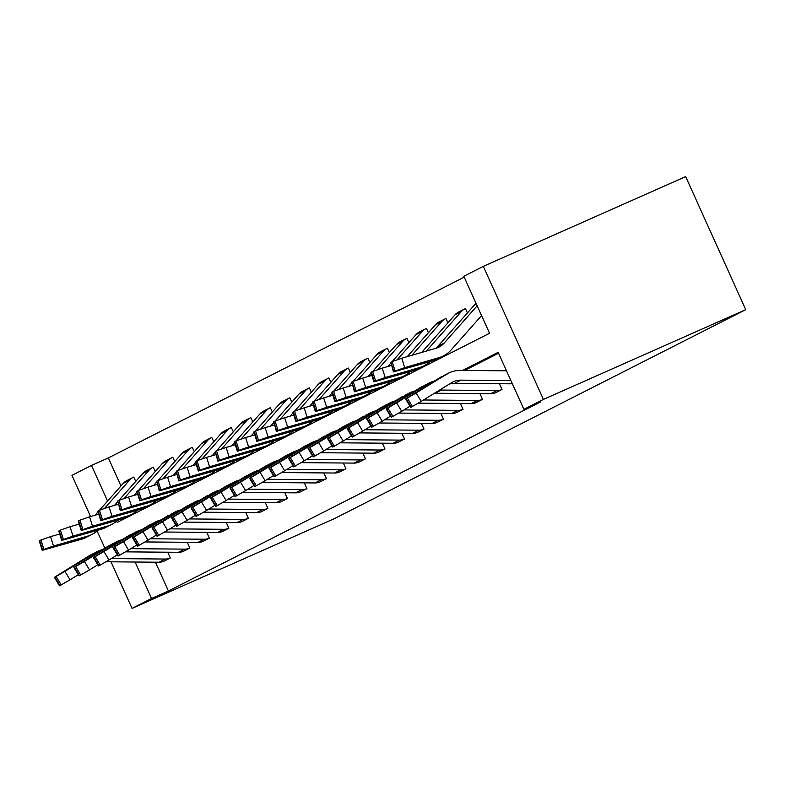 <?xml version="1.0" encoding="UTF-8"?>
<svg xmlns="http://www.w3.org/2000/svg" width="785" height="785" viewBox="0 0 785 785"><rect width="100%" height="100%" fill="white"/><g stroke="black" fill="none" stroke-linecap="round" stroke-linejoin="round"><path stroke-width="1.18" d="M116.641 521.161L117.21 522.417L489.555 333.272L463.817 276.271L483.325 266.36L685.668 176.605L745.75 309.663L334.39 518.64L132.047 608.395L151.554 598.484L168.412 590.997L540.757 401.851L523.899 409.328L498.161 352.328L462.532 370.432M90.569 516.54L71.965 475.337L91.472 465.417L107.584 501.085M464.22 277.154L108.34 457.94L91.472 465.417M499.437 383.718L502.037 389.468L495.708 392.677A13.816 12.913 -116.9 0 1 490.635 393.727L435.086 393.236A19.733 18.448 63.1 0 0 434.458 393.246M460.412 403.539L463.013 409.299L456.693 412.498A13.816 12.913 -116.9 0 1 451.611 413.548L398.77 413.087M421.388 423.36L423.988 429.12L417.669 432.329A13.816 12.913 -116.9 0 1 412.586 433.369L359.756 432.908M382.364 443.191L384.964 448.941L378.645 452.15A13.816 12.913 -116.9 0 1 373.562 453.19L320.731 452.729M343.339 463.013L345.94 468.763L339.62 471.971A13.816 12.913 -116.9 0 1 334.547 473.021L281.707 472.56M304.325 482.834L306.915 488.584L300.596 491.793A13.816 12.913 -116.9 0 1 295.523 492.843L242.683 492.381M265.301 502.655L267.901 508.415L261.572 511.614A13.816 12.913 -116.9 0 1 256.499 512.664L203.658 512.203M226.276 522.486L228.877 528.236L222.557 531.445A13.816 12.913 -116.9 0 1 217.474 532.485L164.634 532.024M187.252 542.307L189.852 548.058L183.533 551.266A13.816 12.913 -116.9 0 1 178.45 552.306L125.62 551.855M498.563 353.211L464.632 370.451M155.41 562.188L168.412 590.997M167.745 552.218L170.335 557.968L164.016 561.177A13.816 12.913 -116.9 0 1 158.943 562.227L106.103 561.766M206.769 532.397L209.359 538.147L203.04 541.356A13.816 12.913 -116.9 0 1 197.967 542.396L145.127 541.935M245.783 512.566L248.384 518.326L242.065 521.534A13.816 12.913 -116.9 0 1 236.982 522.574L184.151 522.113M284.808 492.745L287.408 498.504L281.089 501.703A13.816 12.913 -116.9 0 1 276.006 502.753L223.175 502.292M323.832 472.923L326.432 478.673L320.113 481.882A13.816 12.913 -116.9 0 1 315.03 482.932L262.2 482.471M362.856 453.102L365.457 458.852L359.128 462.061A13.816 12.913 -116.9 0 1 354.055 463.101L301.214 462.65M401.881 433.281L404.471 439.031L398.152 442.24A13.816 12.913 -116.9 0 1 393.079 443.28L340.239 442.818M440.905 413.45L443.496 419.21L437.176 422.409A13.816 12.913 -116.9 0 1 432.103 423.458L379.263 422.997M479.92 393.628L482.52 399.379L476.201 402.587A13.816 12.913 -116.9 0 1 471.118 403.637L418.287 403.176M523.899 409.328L543.406 399.418L745.75 309.663M543.406 399.418L483.325 266.36M97.134 531.072L104.866 548.195M111.009 561.805L132.047 608.395M135.089 562.011L151.554 598.484M108.34 457.94L120.988 485.954M133.332 513.302L133.676 514.057M467.458 312.891L465.426 308.584A13.816 12.913 63.1 0 0 464.857 308.858A13.816 12.913 63.1 0 0 461.266 311.645L426.324 351.091M447.941 322.802L445.919 318.494A13.816 12.913 63.1 0 0 445.35 318.769A13.816 12.913 63.1 0 0 441.749 321.556L411.87 355.301M428.433 332.712L426.412 328.415A13.816 12.913 63.1 0 0 425.833 328.679A13.816 12.913 63.1 0 0 422.242 331.466L397.288 359.638M408.916 342.623L406.895 338.325A13.816 12.913 63.1 0 0 406.326 338.59A13.816 12.913 63.1 0 0 402.725 341.377L377.781 369.549M389.409 352.534L387.388 348.236A13.816 12.913 63.1 0 0 386.809 348.511A13.816 12.913 63.1 0 0 383.217 351.287L358.264 379.459M369.892 362.444L367.871 358.146A13.816 12.913 63.1 0 0 367.301 358.421A13.816 12.913 63.1 0 0 363.7 361.198L338.757 389.37M350.385 372.355L348.363 368.057A13.816 12.913 63.1 0 0 347.794 368.332A13.816 12.913 63.1 0 0 344.193 371.119L319.25 399.28M330.877 382.266L328.856 377.968A13.816 12.913 63.1 0 0 328.277 378.242A13.816 12.913 63.1 0 0 324.686 381.029L299.733 409.191M311.36 392.176L309.339 387.878A13.816 12.913 63.1 0 0 308.77 388.153A13.816 12.913 63.1 0 0 305.169 390.94L280.225 419.102M291.853 402.097L289.832 397.789A13.816 12.913 63.1 0 0 289.253 398.064A13.816 12.913 63.1 0 0 285.661 400.85L260.708 429.022M272.336 412.007L270.315 407.7A13.816 12.913 63.1 0 0 269.746 407.974A13.816 12.913 63.1 0 0 266.144 410.761L241.201 438.933M252.829 421.918L250.807 417.62A13.816 12.913 63.1 0 0 250.238 417.885A13.816 12.913 63.1 0 0 246.637 420.672L221.684 448.843M233.322 431.828L231.29 427.531A13.816 12.913 63.1 0 0 230.721 427.796A13.816 12.913 63.1 0 0 227.13 430.582L202.177 458.754M213.805 441.739L211.783 437.441A13.816 12.913 63.1 0 0 211.214 437.716A13.816 12.913 63.1 0 0 207.613 440.493L182.669 468.665M194.297 451.65L192.276 447.352A13.816 12.913 63.1 0 0 191.697 447.627A13.816 12.913 63.1 0 0 188.106 450.404L163.152 478.575M174.78 461.56L172.759 457.262A13.816 12.913 63.1 0 0 172.19 457.537A13.816 12.913 63.1 0 0 168.589 460.324L143.645 488.486M155.273 471.471L153.252 467.173A13.816 12.913 63.1 0 0 152.673 467.448A13.816 12.913 63.1 0 0 149.081 470.235L124.128 498.397M135.756 481.382L133.735 477.084A13.816 12.913 63.1 0 0 133.165 477.358A13.816 12.913 63.1 0 0 129.564 480.145L104.621 508.307M96.447 552.14L68.079 569.076L90.844 554.828A29.595 27.661 63.1 0 0 88.999 555.859L54.41 577.328L54.891 577.132L59.974 585.581L59.493 585.787L54.41 577.328M102.57 549.608A29.595 27.661 63.1 0 0 97.104 551.649A29.595 27.661 63.1 0 0 95.25 552.679L64.929 571.362L70.012 579.811L59.974 585.581M78.304 574.698L70.012 579.811M170.335 557.968L170.276 557.998A13.816 12.913 -116.9 0 1 165.193 559.048L111.323 558.577M92.296 554.092L94.416 553.072M61.22 584.953L56.137 576.494L54.891 577.132M56.137 576.494L64.929 571.362M59.699 533.986L50.525 536.655L53.498 546.046L43.901 549.382L40.928 540.002L50.525 536.655M98.164 530.169A29.595 27.661 -116.9 0 1 92.247 534.3A29.595 27.661 -116.9 0 1 87.753 536.077L53.498 546.046M88.224 536.341L85.997 537.48A29.595 27.661 -116.9 0 1 81.503 539.256L42.223 550.334L39.25 540.943L40.928 540.002M133.165 477.358L126.915 480.538A13.816 12.913 63.1 0 0 123.314 483.325L99.45 510.27L109.066 506.924L112.029 516.314L102.433 519.65L99.459 510.26L98.213 510.898L101.177 520.288L102.433 519.65M97.997 511.898L95.044 515.235M60.926 544.24L61.151 544.937L57.472 545.565L65.145 542.896L89.117 535.89L82.66 538.667L81.552 538.991L81.169 538.235M92.247 534.3L89.127 535.89M39.672 540.63L42.645 550.02L43.901 549.382M61.151 544.937L81.552 538.991M115.964 542.229L87.596 559.165L110.361 544.918A29.595 27.661 63.1 0 0 108.507 545.948L73.918 567.418L74.398 567.221L79.481 575.67L79.01 575.876L73.918 567.418M122.077 539.697A29.595 27.661 63.1 0 0 116.612 541.738A29.595 27.661 63.1 0 0 114.767 542.769L84.437 561.442L89.519 569.9L79.481 575.67M97.811 564.788L89.519 569.9M189.852 548.058L189.784 548.087A13.816 12.913 -116.9 0 1 184.701 549.137L130.83 548.666M111.804 544.182L113.923 543.161M80.737 575.042L75.654 566.584L74.398 567.221M75.654 566.584L84.437 561.442M131.311 534.271L129.868 534.997A29.595 27.661 63.1 0 0 128.024 536.037L93.435 557.507L93.915 557.311L98.998 565.759L98.517 565.956L93.435 557.507M141.594 529.787A29.595 27.661 63.1 0 0 136.119 531.828A29.595 27.661 63.1 0 0 134.274 532.858L103.944 551.531L109.037 559.99L98.998 565.759M117.328 554.877L109.037 559.99M209.359 538.147L209.291 538.176A13.816 12.913 -116.9 0 1 204.218 539.226L150.347 538.755M135.471 532.318L107.103 549.255L133.44 533.25M100.244 565.121L95.162 556.673L93.915 557.311M95.162 556.673L103.944 551.531M79.206 524.076L70.042 526.745L73.005 536.135L63.408 539.472L60.435 530.081L70.042 526.745M117.671 520.259A29.595 27.661 -116.9 0 1 111.764 524.39A29.595 27.661 -116.9 0 1 107.27 526.166L73.005 536.135M107.741 526.431L105.504 527.559A29.595 27.661 -116.9 0 1 101.01 529.345L61.73 540.423L58.757 531.033L60.435 530.081M152.673 467.448L146.422 470.627A13.816 12.913 63.1 0 0 142.831 473.404L118.957 500.359L128.573 497.013L131.546 506.404L121.94 509.74L118.977 500.349L117.721 500.987L120.694 510.378L121.94 509.74M117.514 501.988L114.561 505.324M80.443 534.32L80.659 535.017L76.979 535.655L84.662 532.986L108.624 525.979L101.069 529.08L100.686 528.325M59.189 530.719L62.162 540.109L63.408 539.472M80.659 535.017L101.069 529.08M98.724 514.165L89.549 516.834L92.522 526.225L82.916 529.561L79.952 520.17L89.549 516.834M137.179 510.348A29.595 27.661 -116.9 0 1 131.272 514.479A29.595 27.661 -116.9 0 1 126.777 516.255L92.522 526.225M127.249 516.52L125.021 517.649A29.595 27.661 -116.9 0 1 120.527 519.425L81.247 530.513L78.274 521.122L79.952 520.17M172.19 457.537L165.939 460.716A13.816 12.913 63.1 0 0 162.338 463.493L138.474 490.448M137.022 492.077L134.068 495.413M99.95 524.409L100.166 525.106L96.496 525.744L104.169 523.075L128.141 516.069L120.576 519.17L120.193 518.414M131.272 514.479L128.141 516.059M78.696 520.808L81.669 530.199L82.916 529.561M100.166 525.106L120.576 519.17M150.828 524.351L149.386 525.087A29.595 27.661 63.1 0 0 147.531 526.127L112.942 547.596L113.423 547.4L118.506 555.849L118.025 556.045L112.942 547.596M161.102 519.876A29.595 27.661 63.1 0 0 155.636 521.917A29.595 27.661 63.1 0 0 153.791 522.947L123.461 541.621L128.544 550.069L118.506 555.849M136.835 544.967L128.544 550.069M228.877 528.236L228.808 528.266A13.816 12.913 -116.9 0 1 223.725 529.306L169.854 528.845M154.988 522.398L126.62 539.344L152.947 523.34M119.762 555.211L114.669 546.762L113.423 547.4M114.669 546.762L123.461 541.621M118.231 504.255L109.066 506.924M156.696 500.438A29.595 27.661 -116.9 0 1 150.779 504.559A29.595 27.661 -116.9 0 1 146.285 506.345L112.029 516.314M146.756 506.61L144.528 507.738A29.595 27.661 -116.9 0 1 140.034 509.514L100.755 520.602L97.782 511.212L98.213 510.898M191.697 447.627L185.446 450.796A13.816 12.913 63.1 0 0 181.845 453.583L157.981 480.538L167.597 477.192L170.571 486.582L160.964 489.918L157.991 480.528L156.745 481.166L159.718 490.546L160.964 489.918M156.539 482.167L153.585 485.503M119.457 514.499L119.683 515.195L116.003 515.833L123.687 513.164L147.649 506.158L140.093 509.259L139.701 508.503M150.779 504.559L147.658 506.148M119.683 515.195L140.093 509.259M174.496 512.487L146.128 529.433L168.893 515.176A29.595 27.661 63.1 0 0 167.048 516.216L132.459 537.686L132.93 537.49L138.023 545.938L137.542 546.134L132.459 537.686M180.619 509.965A29.595 27.661 63.1 0 0 175.143 511.997A29.595 27.661 63.1 0 0 173.299 513.037L142.968 531.71L148.051 540.159L138.023 545.938M156.352 535.056L148.051 540.159M248.384 518.326L248.315 518.355A13.816 12.913 -116.9 0 1 243.242 519.395L189.362 518.934M170.335 514.44L172.464 513.429M139.269 545.3L134.186 536.852L132.93 537.49M134.186 536.852L142.968 531.71M137.738 494.344L128.573 497.013M176.203 490.527A29.595 27.661 -116.9 0 1 170.296 494.648A29.595 27.661 -116.9 0 1 165.802 496.424L131.546 506.404M166.273 496.699L164.036 497.827A29.595 27.661 -116.9 0 1 159.551 499.603L120.262 510.692L117.721 500.987M211.214 437.716L204.954 440.885A13.816 12.913 63.1 0 0 201.362 443.672L177.488 470.617L187.105 467.281L190.078 476.662L180.481 480.008L177.508 470.617L176.252 471.245L179.225 480.636L180.481 480.008M176.046 472.256L173.093 475.592M138.974 504.588L139.19 505.285L135.511 505.923L143.194 503.254L167.156 496.248L159.6 499.348L159.218 498.593M139.19 505.285L159.6 499.348M194.003 502.577L165.645 519.523L188.4 505.265A29.595 27.661 63.1 0 0 186.555 506.305L151.966 527.775L152.447 527.579L157.53 536.027L157.049 536.224L151.966 527.775M200.126 500.045A29.595 27.661 63.1 0 0 194.66 502.086A29.595 27.661 63.1 0 0 192.806 503.126L162.485 521.799L167.568 530.248L157.53 536.027M175.86 525.145L167.568 530.248M267.901 508.415L267.832 508.444A13.816 12.913 -116.9 0 1 262.749 509.485L208.879 509.014M189.852 504.529L191.972 503.519M158.776 535.39L153.693 526.941L152.447 527.579M153.693 526.941L162.485 521.799M157.255 484.433L148.08 487.102L151.054 496.493L141.457 499.829L138.484 490.439L148.08 487.102M195.72 480.616A29.595 27.661 -116.9 0 1 189.803 484.737A29.595 27.661 -116.9 0 1 185.309 486.514L151.054 496.493M185.78 486.778L183.553 487.917A29.595 27.661 -116.9 0 1 179.058 489.693L139.779 500.781L136.806 491.39L138.484 490.439M230.721 427.796L224.471 430.975A13.816 12.913 63.1 0 0 220.87 433.762L197.006 460.707M195.563 462.345L192.61 465.682M158.482 494.678L158.707 495.374L155.028 496.012L162.711 493.343L186.673 486.327L179.108 489.438L178.725 488.682M189.803 484.737L186.683 486.327M137.238 491.076L140.201 500.457L141.457 499.829M158.707 495.374L179.108 489.438M213.52 492.666L185.152 509.602L207.917 495.355A29.595 27.661 63.1 0 0 206.072 496.385L171.483 517.865L171.954 517.668L177.037 526.117L176.566 526.313L171.483 517.865M219.633 490.134A29.595 27.661 63.1 0 0 214.168 492.175A29.595 27.661 63.1 0 0 212.323 493.215L181.992 511.889L187.075 520.337L177.037 526.117M195.367 515.235L187.075 520.337M287.408 498.504L287.339 498.534A13.816 12.913 -116.9 0 1 282.266 499.574L228.386 499.103M209.359 494.619L211.479 493.608M178.293 525.479L173.21 517.03L171.954 517.668M173.21 517.03L181.992 511.889M176.762 474.523L167.597 477.192M215.227 470.696A29.595 27.661 -116.9 0 1 209.32 474.827A29.595 27.661 -116.9 0 1 204.826 476.603L170.571 486.582M205.297 476.868L203.06 478.006A29.595 27.661 -116.9 0 1 198.566 479.782L159.286 490.861L156.745 481.166M250.238 417.885L243.978 421.064A13.816 12.913 63.1 0 0 240.387 423.851L216.513 450.796L226.129 447.45L229.102 456.841L219.496 460.177L216.532 450.796L215.276 451.424L218.25 460.815L219.496 460.177M215.07 452.435L212.117 455.761M177.999 484.767L178.215 485.464L174.535 486.101L182.218 483.432L206.18 476.416L199.733 479.193L198.625 479.517L198.242 478.762M209.32 474.827L206.19 476.416M178.215 485.464L198.625 479.517M233.027 482.755L204.659 499.692L227.424 485.444A29.595 27.661 63.1 0 0 225.58 486.474L190.99 507.954L191.471 507.748L196.554 516.206L196.073 516.402L190.99 507.954M239.15 480.224A29.595 27.661 63.1 0 0 233.685 482.265A29.595 27.661 63.1 0 0 231.83 483.305L201.51 501.978L206.592 510.427L196.554 516.206M214.884 505.324L206.592 510.427M306.915 488.584L306.857 488.613A13.816 12.913 -116.9 0 1 301.774 489.663L247.903 489.192M228.877 484.708L230.996 483.697M197.8 515.568L192.718 507.12L191.471 507.748M192.718 507.12L201.51 501.978M196.279 464.612L187.105 467.281M234.735 460.785A29.595 27.661 -116.9 0 1 228.827 464.916A29.595 27.661 -116.9 0 1 224.333 466.692L190.078 476.662M224.804 466.957L222.577 468.096A29.595 27.661 -116.9 0 1 218.083 469.872L178.803 480.95L176.252 471.245M269.746 407.974L263.495 411.154A13.816 12.913 63.1 0 0 259.894 413.94L236.03 440.885L245.636 437.539L248.609 446.93L239.013 450.266L236.04 440.876L234.793 441.513L237.757 450.904L239.013 450.266M234.578 442.514L231.624 445.851M197.506 474.856L197.722 475.553L194.052 476.191L201.725 473.522L225.697 466.506L219.241 469.283L218.132 469.607L217.749 468.851M197.722 475.553L218.132 469.607M252.544 472.845L224.176 489.781L246.941 475.533A29.595 27.661 63.1 0 0 245.087 476.564L210.498 498.043L210.979 497.837L216.061 506.286L215.581 506.492L210.498 498.043M258.658 470.313A29.595 27.661 63.1 0 0 253.192 472.354A29.595 27.661 63.1 0 0 251.347 473.394L221.017 492.067L226.1 500.516L216.061 506.286M234.391 495.413L226.1 500.516M326.432 478.673L326.364 478.703A13.816 12.913 -116.9 0 1 321.281 479.753L267.41 479.282M248.384 474.797L250.503 473.777M217.317 505.658L212.235 497.209L210.979 497.837M212.235 497.209L221.017 492.067M215.787 454.692L206.622 457.37L209.585 466.751L199.989 470.087L197.015 460.707L206.622 457.37M254.252 450.875A29.595 27.661 -116.9 0 1 248.335 455.006A29.595 27.661 -116.9 0 1 243.85 456.782L209.585 466.751M244.321 457.047L242.084 458.185A29.595 27.661 -116.9 0 1 237.59 459.961L198.311 471.039L195.337 461.649L197.015 460.707M289.253 398.064L283.002 401.243A13.816 12.913 63.1 0 0 279.401 404.03L255.537 430.975M254.095 432.604L251.141 435.94M217.013 464.946L217.239 465.642L213.559 466.28L221.242 463.601L245.205 456.595L238.748 459.372L237.649 459.696L237.256 458.94M248.335 455.006L245.214 456.595M195.769 461.335L198.742 470.725L199.989 470.087M217.239 465.642L237.649 459.696M272.052 462.934L243.684 479.87L266.449 465.623A29.595 27.661 63.1 0 0 264.604 466.653L230.015 488.123L230.496 487.927L235.578 496.375L235.098 496.581L230.015 488.123M278.175 460.402A29.595 27.661 63.1 0 0 272.699 462.443A29.595 27.661 63.1 0 0 270.854 463.474L240.524 482.157L245.617 490.605L235.578 496.375M253.908 485.493L245.617 490.605M345.94 468.763L345.871 468.792A13.816 12.913 -116.9 0 1 340.798 469.842L286.917 469.371M267.891 464.887L270.02 463.866M236.825 495.747L231.742 487.289L230.496 487.927M231.742 487.289L240.524 482.157M291.569 453.024L263.201 469.96L285.966 455.702A29.595 27.661 63.1 0 0 284.111 456.742L249.522 478.212L250.003 478.016L255.086 486.464L254.605 486.671L249.522 478.212M297.682 450.492A29.595 27.661 63.1 0 0 292.216 452.533A29.595 27.661 63.1 0 0 290.372 453.563L260.041 472.236L265.124 480.695L255.086 486.464M273.415 475.582L265.124 480.695M365.457 458.852L365.388 458.882A13.816 12.913 -116.9 0 1 360.305 459.932L306.435 459.46M287.408 454.976L289.528 453.956M256.342 485.837L251.249 477.378L250.003 478.016M251.249 477.378L260.041 472.236M311.076 443.103L282.708 460.049L305.473 445.792A29.595 27.661 63.1 0 0 303.628 446.832L269.039 468.302L269.51 468.105L274.603 476.554L274.122 476.75L269.039 468.302M317.199 440.581A29.595 27.661 63.1 0 0 311.724 442.622A29.595 27.661 63.1 0 0 309.879 443.653L279.548 462.326L284.631 470.784L274.603 476.554M292.923 465.672L284.631 470.784M384.964 448.941L384.895 448.971A13.816 12.913 -116.9 0 1 379.822 450.021L325.942 449.55M306.915 445.066L309.045 444.045M275.849 475.916L270.766 467.467L269.51 468.105M270.766 467.467L279.548 462.326M330.583 433.192L302.215 450.139L324.98 435.881A29.595 27.661 63.1 0 0 323.135 436.921L288.546 458.391L289.027 458.195L294.11 466.643L293.629 466.839L288.546 458.391M336.706 430.671A29.595 27.661 63.1 0 0 331.241 432.712A29.595 27.661 63.1 0 0 329.386 433.742L299.065 452.415L304.148 460.864L294.11 466.643M312.44 455.761L304.148 460.864M404.471 439.031L404.412 439.06A13.816 12.913 -116.9 0 1 399.329 440.1L345.459 439.639M326.432 435.155L328.552 434.134M295.356 466.005L290.273 457.557L289.027 458.195M290.273 457.557L299.065 452.415M350.1 423.282L321.732 440.228L344.497 425.97A29.595 27.661 63.1 0 0 342.652 427.011L308.054 448.48L308.534 448.284L313.617 456.733L313.146 456.929L308.054 448.48M356.213 420.75A29.595 27.661 63.1 0 0 350.748 422.791A29.595 27.661 63.1 0 0 348.903 423.831L318.573 442.504L323.655 450.953L313.617 456.733M331.947 445.851L323.655 450.953M423.988 429.12L423.92 429.15A13.816 12.913 -116.9 0 1 418.837 430.19L364.966 429.729M345.94 425.234L348.059 424.224M314.873 456.095L309.79 447.646L308.534 448.284M309.79 447.646L318.573 442.504M369.607 413.371L341.239 430.308L364.004 416.06A29.595 27.661 63.1 0 0 362.16 417.1L327.571 438.57L328.051 438.373L333.134 446.822L332.654 447.018L327.571 438.57M375.73 410.84A29.595 27.661 63.1 0 0 370.265 412.881A29.595 27.661 63.1 0 0 368.41 413.921L338.08 432.594L343.173 441.042L333.134 446.822M351.464 435.94L343.173 441.042M443.496 419.21L443.427 419.239A13.816 12.913 -116.9 0 1 438.354 420.279L384.483 419.808M365.457 415.324L367.576 414.313M334.381 446.184L329.298 437.736L328.051 438.373M329.298 437.736L338.08 432.594M389.125 403.461L360.757 420.397L383.522 406.149A29.595 27.661 63.1 0 0 381.667 407.179L347.078 428.659L347.559 428.453L352.642 436.911L352.161 437.108L347.078 428.659M395.238 400.929A29.595 27.661 63.1 0 0 389.772 402.97A29.595 27.661 63.1 0 0 387.927 404.01L357.597 422.683L362.68 431.132L352.642 436.911M370.971 426.029L362.68 431.132M463.013 409.299L462.944 409.328A13.816 12.913 -116.9 0 1 457.861 410.369L403.99 409.898M384.964 405.413L387.084 404.403M353.898 436.274L348.815 427.825L347.559 428.453M348.815 427.825L357.597 422.683M408.632 393.55L380.264 410.486L403.029 396.239A29.595 27.661 63.1 0 0 401.184 397.269L366.595 418.748L367.066 418.542L372.159 427.001L371.678 427.197L366.595 418.748M414.755 391.018A29.595 27.661 63.1 0 0 409.279 393.059A29.595 27.661 63.1 0 0 407.435 394.099L377.104 412.773L382.187 421.221L372.159 427.001M390.488 416.119L382.187 421.221M482.52 399.379L482.451 399.408A13.816 12.913 -116.9 0 1 477.378 400.458L423.498 399.987M404.471 395.503L406.601 394.492M373.405 426.363L368.322 417.914L367.066 418.542M368.322 417.914L377.104 412.773M428.149 383.639L399.781 400.576L422.536 386.328A29.595 27.661 63.1 0 0 420.691 387.358L386.102 408.838L386.583 408.632L391.666 417.08L391.185 417.286L386.102 408.838M434.262 381.108A29.595 27.661 63.1 0 0 428.796 383.149A29.595 27.661 63.1 0 0 426.942 384.179L396.621 402.862L401.704 411.311L391.666 417.08M409.996 406.198L401.704 411.311M502.037 389.468L501.968 389.497A13.816 12.913 -116.9 0 1 496.885 390.547L441.337 390.066A19.733 18.448 63.1 0 0 439.492 390.145M423.988 385.592L426.108 384.572M392.912 416.452L387.829 407.994L386.583 408.632M387.829 407.994L396.621 402.862M512.301 383.639A13.816 12.913 -116.9 0 1 510.142 383.806L454.593 383.325A19.733 18.448 63.1 0 0 449.344 384.071M447.656 373.729L419.288 390.665L442.053 376.417A29.595 27.661 63.1 0 0 440.208 377.448L405.619 398.917L406.09 398.721L411.173 407.17L410.702 407.376L405.619 398.917M506.502 370.814L460.412 370.412A29.595 27.661 63.1 0 0 448.304 373.238A29.595 27.661 63.1 0 0 446.459 374.268L416.128 392.951L421.211 401.4L411.173 407.17M510.917 380.588L460.844 380.146A19.733 18.448 63.1 0 0 452.778 382.03A19.733 18.448 63.1 0 0 451.542 382.727L421.211 401.4M443.496 375.681L445.615 374.661M412.429 406.542L407.346 398.083L406.09 398.721M407.346 398.083L416.128 392.951M235.294 444.781L226.129 447.45M273.759 440.964A29.595 27.661 -116.9 0 1 267.852 445.095A29.595 27.661 -116.9 0 1 263.358 446.871L229.102 456.841M263.829 447.136L261.601 448.274A29.595 27.661 -116.9 0 1 257.107 450.05L217.818 461.129L215.276 451.424M308.77 388.153L302.51 391.332A13.816 12.913 63.1 0 0 298.918 394.119L275.054 421.064L284.661 417.718L287.634 427.109L278.037 430.445L275.064 421.054L273.808 421.692L276.781 431.083L278.037 430.445M273.602 422.693L270.648 426.029M236.53 455.035L236.746 455.732L233.076 456.36L240.75 453.691L264.722 446.685L258.265 449.462L257.156 449.785L256.774 449.03M267.852 445.095L264.722 446.685M236.746 455.732L257.156 449.785M254.811 434.87L245.636 437.539M293.276 431.053A29.595 27.661 -116.9 0 1 287.359 435.184A29.595 27.661 -116.9 0 1 282.865 436.96L248.609 446.93M283.336 437.225L281.108 438.354A29.595 27.661 -116.9 0 1 276.614 440.13L237.335 451.218L234.362 441.827L234.793 441.513M328.277 378.242L322.027 381.422A13.816 12.913 63.1 0 0 318.425 384.199L294.561 411.154L304.178 407.808L307.141 417.198L297.544 420.534L294.571 411.144L293.325 411.782L296.298 421.172L297.544 420.534M293.119 412.782L290.165 416.119M256.038 445.115L256.263 445.811L252.584 446.449L260.267 443.78L284.229 436.774L276.663 439.875L276.281 439.119M287.359 435.184L284.239 436.764M256.263 445.811L276.663 439.875M274.318 424.96L265.153 427.629L268.127 437.019L258.52 440.356L255.557 430.965L265.153 427.629M312.783 421.143A29.595 27.661 -116.9 0 1 306.876 425.274A29.595 27.661 -116.9 0 1 302.382 427.05L268.127 437.019M302.853 427.315L300.616 428.443A29.595 27.661 -116.9 0 1 296.122 430.219L256.842 441.307L253.879 431.917L255.557 430.965M347.794 368.332L341.534 371.511A13.816 12.913 63.1 0 0 337.942 374.288L314.069 401.243M312.626 402.872L309.673 406.208M275.555 435.204L275.771 435.901L272.091 436.538L279.774 433.87L303.736 426.863L296.18 429.964L295.798 429.209M306.876 425.274L303.746 426.854M254.301 431.603L257.274 440.993L258.52 440.356M275.771 435.901L296.18 429.964M293.835 415.049L284.661 417.718M332.3 411.232A29.595 27.661 -116.9 0 1 326.383 415.353A29.595 27.661 -116.9 0 1 321.889 417.129L287.634 427.109M322.36 417.404L320.133 418.533A29.595 27.661 -116.9 0 1 315.639 420.309L276.359 431.397L273.808 421.692M367.301 358.421L361.051 361.591A13.816 12.913 63.1 0 0 357.45 364.377L333.586 391.332L343.202 387.986L346.165 397.367L336.569 400.713L333.596 391.322L332.349 391.96L335.313 401.341L336.569 400.713M332.134 392.961L329.18 396.297M295.062 425.293L295.288 425.99L291.608 426.628L299.281 423.959L323.253 416.953L315.688 420.053L315.305 419.298M326.383 415.353L323.263 416.943M295.288 425.99L315.688 420.053M313.343 405.138L304.178 407.808M351.808 401.321A29.595 27.661 -116.9 0 1 345.9 405.443A29.595 27.661 -116.9 0 1 341.406 407.219L307.141 417.198M341.877 407.493L339.64 408.622A29.595 27.661 -116.9 0 1 335.146 410.398L295.866 421.486L292.893 412.096L293.325 411.782M386.809 348.511L380.558 351.68A13.816 12.913 63.1 0 0 376.967 354.467L353.093 381.412L362.709 378.076L365.682 387.456L356.076 390.793L353.113 381.412L351.857 382.04L354.83 391.43L356.076 390.793M351.651 383.051L348.697 386.387M314.579 415.383L314.795 416.079L311.115 416.717L318.798 414.048L342.76 407.042L335.205 410.143L334.822 409.387M314.795 416.079L335.205 410.143M332.86 395.228L323.685 397.897L326.658 407.287L317.052 410.624L314.088 401.233L323.685 397.897M371.315 391.411A29.595 27.661 -116.9 0 1 365.408 395.532A29.595 27.661 -116.9 0 1 360.914 397.308L326.658 407.287M361.385 397.573L359.157 398.711A29.595 27.661 -116.9 0 1 354.663 400.487L315.384 411.575L312.41 402.185L314.088 401.233M406.326 338.59L400.075 341.769A13.816 12.913 63.1 0 0 396.474 344.556L372.61 371.501L382.216 368.155L385.19 377.546L375.593 380.882L372.62 371.501L371.374 372.129L374.337 381.52L375.593 380.882M371.158 373.14L368.204 376.466M334.086 405.472L334.302 406.169L330.632 406.807L338.306 404.138L362.277 397.122L354.712 400.232L354.329 399.467M312.832 401.871L315.805 411.252L317.052 410.624M334.302 406.169L354.712 400.232M352.367 385.317L343.202 387.986M390.832 381.49A29.595 27.661 -116.9 0 1 384.915 385.621A29.595 27.661 -116.9 0 1 380.421 387.397L346.165 397.367M380.902 387.662L378.664 388.801A29.595 27.661 -116.9 0 1 374.17 390.577L334.891 401.655L331.918 392.274L332.349 391.96M425.833 328.679L419.582 331.859A13.816 12.913 63.1 0 0 415.981 334.646L392.117 361.591L401.734 358.245L404.707 367.635L395.1 370.971L392.127 361.581L390.881 362.219L393.854 371.609L395.1 370.971M390.675 363.219L387.721 366.556M353.593 395.561L353.819 396.258L350.139 396.896L357.823 394.227L381.785 387.211L375.328 389.988L374.229 390.312L373.837 389.556M353.819 396.258L374.229 390.312M371.874 375.407L362.709 378.076M410.339 371.58A29.595 27.661 -116.9 0 1 404.432 375.711A29.595 27.661 -116.9 0 1 399.938 377.487L365.682 387.456M400.409 377.752L398.172 378.89A29.595 27.661 -116.9 0 1 393.687 380.666L354.398 391.744L351.857 382.04M445.35 318.769L439.09 321.948A13.816 12.913 63.1 0 0 435.498 324.735L407.229 356.645M373.111 385.651L373.326 386.348L369.647 386.985L377.33 384.316L401.292 377.3L394.845 380.077L393.736 380.401L393.354 379.646M404.432 375.711L401.302 377.3M373.326 386.348L393.736 380.401M391.391 365.486L382.216 368.155M429.856 361.669A29.595 27.661 -116.9 0 1 423.939 365.8A29.595 27.661 -116.9 0 1 419.445 367.576L385.19 377.546M419.916 367.841L417.689 368.979A29.595 27.661 -116.9 0 1 413.195 370.755L373.915 381.834L370.942 372.443L371.374 372.129M464.857 308.858L458.607 312.037A13.816 12.913 63.1 0 0 455.006 314.824L421.692 352.436M392.618 375.74L392.843 376.437L389.164 377.075L396.847 374.396L420.809 367.39L414.352 370.167L413.244 370.491L412.861 369.735M423.939 365.8L420.819 367.39M392.843 376.437L413.244 370.491M477.152 305.816L444.124 343.114A19.733 18.448 -116.9 0 1 438.982 347.088A19.733 18.448 -116.9 0 1 435.989 348.275L401.734 358.245M481.568 315.59L451.159 349.924A29.595 27.661 -116.9 0 1 443.456 355.89A29.595 27.661 -116.9 0 1 438.962 357.666L404.707 367.635M439.433 357.931L437.196 359.059A29.595 27.661 -116.9 0 1 432.702 360.845L393.422 371.923L390.881 362.219M476.083 303.432A13.816 12.913 63.1 0 0 474.523 304.914L437.873 346.293A19.733 18.448 -116.9 0 1 435.685 348.363M412.135 365.83L412.351 366.526L408.671 367.154L416.354 364.485L440.316 357.479L432.761 360.58L432.378 359.824M443.456 355.89L440.326 357.479M412.351 366.526L432.761 360.58M170.276 557.998L164.016 561.177M95.25 552.679L94.092 553.278M90.157 555.27L88.999 555.859M165.193 559.048L158.943 562.227M81.503 539.256L82.66 538.667M86.595 536.665L87.753 536.077M123.314 483.325L129.564 480.145M189.784 548.087L183.533 551.266M114.767 542.769L113.609 543.357M109.674 545.359L108.507 545.948M184.701 549.137L178.45 552.306M209.291 538.176L203.04 541.356M134.274 532.858L133.116 533.447M129.182 535.448L128.024 536.037M204.218 539.226L197.967 542.396M101.01 529.345L102.178 528.747M106.103 526.755L107.27 526.166M142.831 473.404L149.081 470.235M120.527 519.425L121.685 518.836M125.62 516.844L126.777 516.255M162.338 463.493L168.589 460.324M228.808 528.266L222.557 531.445M153.791 522.947L152.624 523.536M148.699 525.538L147.531 526.127M223.725 529.306L217.474 532.485M140.034 509.514L141.192 508.925M145.127 506.933L146.285 506.345M181.845 453.583L188.106 450.404M248.315 518.355L242.065 521.534M173.299 513.037L172.141 513.625M168.206 515.627L167.048 516.216M243.242 519.395L236.982 522.574M159.551 499.603L160.709 499.015M164.644 497.013L165.802 496.424M201.362 443.672L207.613 440.493M267.832 508.444L261.572 511.614M192.806 503.126L191.648 503.715M187.713 505.717L186.555 506.305M262.749 509.485L256.499 512.664M179.058 489.693L180.216 489.104M184.151 487.102L185.309 486.514M220.87 433.762L227.13 430.582M287.339 498.534L281.089 501.703M212.323 493.215L211.165 493.804M207.23 495.796L206.072 496.385M282.266 499.574L276.006 502.753M198.566 479.782L199.733 479.193M203.658 477.192L204.826 476.603M240.387 423.851L246.637 420.672M306.857 488.613L300.596 491.793M231.83 483.305L230.672 483.894M226.737 485.886L225.58 486.474M301.774 489.663L295.523 492.843M218.083 469.872L219.241 469.283M223.175 467.281L224.333 466.692M259.894 413.94L266.144 410.761M326.364 478.703L320.113 481.882M251.347 473.394L250.179 473.983M246.255 475.975L245.087 476.564M321.281 479.753L315.03 482.932M237.59 459.961L238.748 459.372M242.683 457.37L243.85 456.782M279.401 404.03L285.661 400.85M345.871 468.792L339.62 471.971M270.854 463.474L269.697 464.063M265.762 466.064L264.604 466.653M340.798 469.842L334.547 473.021M365.388 458.882L359.128 462.061M290.372 453.563L289.204 454.152M285.279 456.154L284.111 456.742M360.305 459.932L354.055 463.101M384.895 448.971L378.645 452.15M309.879 443.653L308.721 444.241M304.786 446.243L303.628 446.832M379.822 450.021L373.562 453.19M404.412 439.06L398.152 442.24M329.386 433.742L328.228 434.331M324.293 436.332L323.135 436.921M399.329 440.1L393.079 443.28M423.92 429.15L417.669 432.329M348.903 423.831L347.745 424.42M343.81 426.422L342.652 427.011M418.837 430.19L412.586 433.369M443.427 419.239L437.176 422.409M368.41 413.921L367.252 414.509M363.318 416.501L362.16 417.1M438.354 420.279L432.103 423.458M462.944 409.328L456.693 412.498M387.927 404.01L386.76 404.599M382.835 406.591L381.667 407.179M457.861 410.369L451.611 413.548M482.451 399.408L476.201 402.587M407.435 394.099L406.277 394.688M402.342 396.68L401.184 397.269M477.378 400.458L471.118 403.637M501.968 389.497L495.708 392.677M426.942 384.179L425.784 384.778M421.849 386.769L420.691 387.358M441.337 390.066L435.086 393.236M496.885 390.547L490.635 393.727M446.459 374.268L445.301 374.857M441.366 376.859L440.208 377.448M460.844 380.146L454.593 383.325M511.957 382.894L510.142 383.806M257.107 450.05L258.265 449.462M262.2 447.46L263.358 446.871M298.918 394.119L305.169 390.94M276.614 440.13L277.772 439.541M281.707 437.549L282.865 436.96M318.425 384.199L324.686 381.029M296.122 430.219L297.289 429.63M301.214 427.639L302.382 427.05M337.942 374.288L344.193 371.119M315.639 420.309L316.797 419.72M320.731 417.728L321.889 417.129M357.45 364.377L363.7 361.198M335.146 410.398L336.314 409.809M340.239 407.808L341.406 407.219M376.967 354.467L383.217 351.287M354.663 400.487L355.821 399.899M359.756 397.897L360.914 397.308M396.474 344.556L402.725 341.377M374.17 390.577L375.328 389.988M379.263 387.986L380.421 387.397M415.981 334.646L422.242 331.466M393.687 380.666L394.845 380.077M398.78 378.076L399.938 377.487M435.498 324.735L441.749 321.556M413.195 370.755L414.352 370.167M418.287 368.165L419.445 367.576M455.006 314.824L461.266 311.645M432.702 360.845L433.87 360.246M437.795 358.254L438.962 357.666M437.873 346.293L444.124 343.114M474.523 304.914L476.328 303.991M97.104 551.649L95.652 552.385M116.612 541.738L115.169 542.474M136.119 531.828L134.677 532.554M108.987 525.793L111.764 524.39M155.636 521.917L154.194 522.643M175.143 511.997L173.701 512.733M167.519 496.061L170.296 494.648M194.66 502.086L193.208 502.822M214.168 492.175L212.725 492.911M233.685 482.265L232.232 483.001M226.051 466.329L228.827 464.916M253.192 472.354L251.749 473.09M272.699 462.443L271.257 463.179M292.216 452.533L290.774 453.269M311.724 442.622L310.281 443.348M331.241 432.712L329.788 433.438M350.748 422.791L349.305 423.527M370.265 412.881L368.813 413.616M389.772 402.97L388.33 403.706M409.279 393.059L407.837 393.795M428.796 383.149L427.344 383.885M448.304 373.238L446.861 373.974M343.123 406.856L345.9 405.443M362.631 396.945L365.408 395.532M382.148 387.034L384.915 385.621"/></g></svg>
